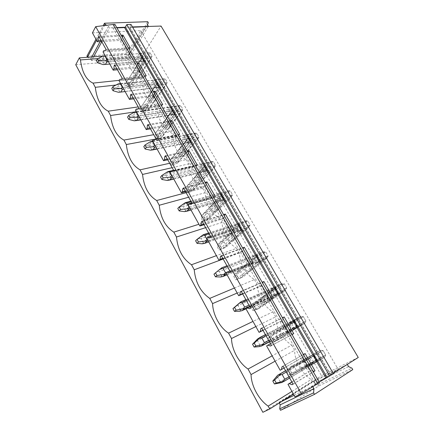 <?xml version="1.0" encoding="UTF-8"?>
<svg xmlns="http://www.w3.org/2000/svg" width="434" height="434" viewBox="0 0 434 434"><rect width="100%" height="100%" fill="white"/><g stroke="black" fill="none" stroke-linecap="round" stroke-linejoin="round"><path stroke-width="0.33" stroke-dasharray="2.17 1.63" d="M319.435 382.544L315.594 384.41L319.202 382.137M114.939 24.396L112.916 28.064L315.594 384.41M333.383 373.625L326.829 377.368M130.992 24.412L129.549 26.903L330.719 374.933M333.214 373.332L330.502 375.014L129.549 26.903M330.697 374.873L333.193 373.3M129.826 27.358L132.636 27.244M358.256 357.464L321.518 375.719L140.079 59.436L161.036 26.062M262.858 412.3L321.518 375.719M75.744 64.747L140.079 59.436M137.187 70.216L148.271 52.747L139.276 53.42L150.093 52.802L138.511 70.97L137.187 70.216L133.818 70.536L143.03 55.888L137.475 56.328L137.513 57.917L142.195 57.543L143.03 55.888L102.446 59.073L100.628 60.038L96.467 60.651M138.511 70.97L140.388 74.263L140.014 75.185L136.65 75.532L135.31 74.778L133.433 71.458L133.818 70.536M151.71 95.746L163.39 78.82L154.45 79.807L165.251 78.89L153.045 96.494L151.71 95.746L148.363 96.185L158.074 81.993L152.546 82.623L152.573 84.212L157.227 83.675L158.074 81.993L117.685 86.578L115.867 87.608L111.782 88.476M153.045 96.494L154.971 99.88L154.618 100.856L151.271 101.312L149.925 100.563L147.994 97.156L148.363 96.185M166.634 121.97L178.933 105.619L170.047 106.938L171.088 107.155L180.832 105.706L167.974 122.713L166.634 121.97L163.298 122.529L173.535 108.825L168.045 109.656L168.056 111.245L172.683 110.54L173.535 108.825L133.374 114.896L131.556 115.987L127.553 117.131M167.974 122.713L169.954 126.185L169.618 127.216L166.287 127.797L164.936 127.059L162.951 123.554L163.298 122.529M181.96 148.916L194.92 133.178L186.094 134.844L187.179 135.115L196.852 133.281L183.311 149.649L181.96 148.916L178.651 149.6L189.436 136.412L183.983 137.459L183.983 139.048L188.578 138.158L189.436 136.412L149.529 144.05L147.712 145.211L143.795 146.643M183.311 149.649L185.345 153.218L185.025 154.303L181.721 155.014L180.36 154.282L178.32 150.685L178.651 149.6M197.714 176.605L211.358 161.524L202.607 163.558L203.736 163.884L213.327 161.649L199.076 177.332L197.714 176.605L194.427 177.425L205.787 164.79L200.378 166.059L200.367 167.654L204.924 166.575L205.787 164.79L166.168 174.088L160.537 177.056M199.076 177.332L201.164 181L200.866 182.15L197.584 182.991L196.217 182.264L194.117 178.569L194.427 177.425M213.913 205.076L228.279 190.7L219.609 193.119L220.781 193.504L230.286 190.841L215.28 205.792L213.913 205.076L210.653 206.036L222.62 193.998L217.255 195.506L217.228 197.096L221.747 195.815L222.62 193.998L183.322 205.054L177.794 208.418M215.28 205.792L217.429 209.568L217.157 210.778L213.902 211.765L212.524 211.043L210.365 207.24L210.653 206.036M230.573 234.365L245.698 220.732L237.116 223.564L238.342 224.009L247.749 220.895L231.951 235.071L230.573 234.365L227.345 235.467L239.948 224.063L234.637 225.821L234.593 227.411L239.069 225.919L239.948 224.063L201.007 236.975L195.598 240.762M231.951 235.071L234.159 238.955L233.91 240.23L230.687 241.364L229.298 240.658L227.08 236.742L227.345 235.467M247.716 264.496L263.644 251.666L255.154 254.932L256.429 255.442L265.733 251.85L249.1 265.19L247.716 264.496L244.521 265.76L257.791 255.029L252.539 257.058L252.479 258.642L256.906 256.923L257.791 255.029L219.251 269.91L213.973 274.147M249.1 265.19L251.378 269.188L251.15 270.534L247.96 271.825L246.566 271.131L244.282 267.1L244.521 265.76M265.369 295.521L282.127 283.538L273.751 287.265L275.08 287.845L284.265 283.749L266.758 296.2L265.369 295.521L262.207 296.948L276.181 286.934L270.99 289.245L270.919 290.829L275.286 288.87L276.181 286.934L238.087 303.909M266.758 296.2L269.102 300.317L268.901 301.733L265.749 303.192L264.344 302.509L261.995 298.359L262.207 296.948M283.543 327.469L301.185 316.397L292.923 320.612L294.312 321.269L303.366 316.636L284.943 328.137L283.543 327.469L280.424 329.07L295.136 319.825L290.021 322.44L289.928 324.014L294.236 321.806L295.136 319.825L257.536 339.014M284.943 328.137L287.357 332.379L287.183 333.871L284.075 335.504L282.659 334.836L280.239 330.562L280.424 329.07M302.27 360.383L320.845 350.287L312.708 355.017L314.162 355.75L323.07 350.547L303.675 361.039L302.27 360.383L314.683 353.753L309.648 356.677L309.534 358.251L313.782 355.771L314.683 353.753L285.561 370.679M303.675 361.039L306.165 365.412L306.024 366.98L302.954 368.802L301.538 368.151L299.037 363.741L299.194 362.168M86.914 56.127L128.844 53.046L129.403 54.028L128.524 56.051L129.37 57.532L91.552 60.527L93.581 56.816M129.37 57.532L148.173 26.599M132.451 26.924L125.274 27.223M92.437 32.87L107.041 32.197L109.401 27.874L108.489 26.262L106.753 25.253M116.757 27.57L109.401 27.874M279.214 403.061L278.997 402.665L313.402 381.188L346.945 364.609M278.997 402.665L282.784 400.826M294.946 396.839L308.145 388.517L312.632 386.336L319.223 382.175M103.048 51.939L127.129 50.257L121.498 40.373L122.22 39.125L122.345 37.362M103.753 50.675L127.867 49.026L127.129 50.257M130.205 47.756L129.641 48.7L127.867 49.026M105.495 50.349L129.641 48.7M106.037 49.378L128.356 47.881M98.768 36.364L121.124 35.225M99.283 37.291L121.645 36.13M100.97 40.308L122.22 39.125M101.637 41.507L121.498 40.373M101.795 41.789L107.041 32.197L140.73 30.635L126.511 54.353L127.607 56.284C128.92 67.921 133.059 75.201 140.014 78.125L119.214 80.333M126.511 54.353L105.272 55.943M97.975 58.574L127.607 56.284M119.019 80.648L142.987 78.093L137.193 67.916L137.952 66.711L138.099 64.954M119.768 79.427L143.768 76.905L142.987 78.093M146.225 75.76L145.629 76.677L143.768 76.905M121.596 79.2L145.629 76.677M122.176 78.261L144.381 75.955M114.679 64.85L136.938 62.919M115.162 65.708L137.415 63.755M116.806 68.648L137.952 66.711M117.424 69.755L137.193 67.916M140.014 78.125L142.265 82.091C143.54 93.782 147.793 101.263 155.014 104.534L138.191 106.921M116.024 85.015L142.265 82.091M135.484 110.236L159.321 106.764L153.348 96.283L154.157 95.117L154.325 93.37M138.316 108.766L160.146 105.614L159.321 106.764M162.723 104.61L162.088 105.489L160.146 105.614M138.202 108.939L162.088 105.489M138.815 108.039L160.889 104.871M131.084 94.211L153.224 91.444M131.524 94.997L153.663 92.209M133.119 97.851L154.157 95.117M133.683 98.86L153.348 96.283M155.014 104.534L157.33 108.608C158.562 120.354 162.929 128.046 170.437 131.681L153.707 134.697M136.309 111.717L157.33 108.608M152.464 140.752L176.144 136.303L169.992 125.502L170.844 124.379L171.039 122.643M155.649 139.189L177.018 135.202L176.144 136.303M179.725 134.334L179.052 135.18L177.018 135.202M155.323 139.618L179.052 135.18M155.974 138.755L177.907 134.67M148.005 124.487L170.003 120.831M148.401 125.198L170.399 121.52M149.942 127.954L170.844 124.379M150.452 128.865L169.992 125.502M170.437 131.681L172.813 135.869C174.001 147.668 178.493 155.573 186.289 159.593L169.672 163.271M155.752 139.054L172.813 135.869M169.982 172.233L193.488 166.748L187.141 155.611L188.047 154.542L188.264 152.811M173.627 170.524L194.41 165.696L193.488 166.748M197.258 164.98L196.542 165.788L194.41 165.696M172.992 171.278L196.542 165.788M173.687 170.453L195.452 165.397M165.457 155.725L187.304 151.13M165.81 156.354L187.651 151.732M167.291 159.012L188.047 154.542M167.741 159.815L187.141 155.611M186.289 159.593L188.736 163.9C189.875 175.748 194.497 183.886 202.602 188.302L186.11 192.685M172.141 167.687L188.736 163.9M188.063 204.734L211.369 198.143L204.826 186.658L205.787 185.638L206.031 183.924M191.828 202.922L212.345 197.144L211.369 198.143M215.335 196.591L214.586 197.356L212.345 197.144M191.237 203.958L214.586 197.356M191.974 203.183L213.55 197.096M183.474 187.976L205.141 182.372M183.777 188.508L205.439 182.888M185.199 191.058L205.787 185.638M185.584 191.747L204.826 186.658M202.602 188.302L205.119 192.734C206.204 204.636 210.957 213.007 219.382 217.846L198.924 224.259M188.649 197.231L205.119 192.734M206.736 238.293L229.819 230.535L223.071 218.687L224.085 217.722L224.356 216.023M210.533 236.405L230.855 229.591L229.819 230.535M233.997 229.212L233.199 229.933L232.255 229.798M210.864 236.986L232.228 229.803L230.855 229.591M210.078 237.718L233.199 229.933M202.081 221.275L223.548 214.608M202.331 221.72L223.792 215.036M203.687 224.15L224.085 217.722M204.002 224.714L223.071 218.687M219.382 217.846L221.975 222.414C223.005 234.36 227.899 242.975 236.66 248.264L216.398 255.659M205.645 227.655L221.975 222.414M226.033 272.975L248.866 263.97L241.895 251.736L242.969 250.83L243.273 249.149M229.863 271L249.962 263.091L248.866 263.97M253.261 262.89L252.414 263.568L251.839 263.454M251.389 263.367L249.962 263.091M229.553 272.612L252.414 263.568M230.383 271.934L251.514 263.584M221.313 255.691L242.552 247.89M221.503 256.027L242.736 248.215M222.788 258.339L242.969 250.83M223.033 258.767L241.895 251.736M236.66 248.264L239.335 252.968C240.3 264.957 245.346 273.832 254.46 279.594L234.409 288.03M223.157 259L239.335 252.968M245.98 308.829L268.537 298.505L261.339 285.865L262.472 285.024L262.803 283.364M249.848 306.762L269.693 297.686L268.537 298.505M273.165 297.686L271.966 298.234M271.19 298.049L269.693 297.686M249.696 308.693L272.27 298.31M250.575 308.069L271.434 298.478M241.19 291.268L262.174 282.263M241.32 291.502L262.304 282.485M242.535 293.672L262.472 285.024M242.693 293.959L261.339 285.865M254.46 279.594L257.21 284.438C258.116 296.471 263.313 305.617 272.796 311.878L252.979 321.41M237.192 293.031L257.21 284.438M266.617 345.92L288.86 334.185L281.422 321.122L282.621 320.352L282.99 318.713M270.518 343.761L288.86 334.185M293.731 333.648L292.7 334.191M291.653 333.892L290.086 333.437M270.534 346.028L292.787 334.218M271.472 345.464L292.033 334.549M261.756 328.077L282.458 317.786M261.821 328.191L282.518 317.894M262.95 330.214L282.621 320.352M263.026 330.35L281.422 321.122M272.796 311.878L275.633 316.869C276.469 328.939 281.823 338.368 291.702 345.155L272.145 355.853M255.854 326.574L275.633 316.869M283.044 366.177L303.431 354.513M293.102 384.177L313.332 371.857M112.916 28.064L116.941 27.895M140.73 30.635L338.249 369.529L312.702 382.126L293.455 394.153M294.111 395.331L308.145 388.517L338.249 369.529M291.865 381.963L309.876 371.075L302.178 357.567L303.453 356.873L303.854 355.256M280.158 370.251L302.178 357.567M291.914 382.05L309.876 371.075M312.816 370.951L311.173 370.403M304.136 354.111L305.118 353.547M293.059 384.101L313.288 371.781M282.078 366.708L304.142 354.09M284.08 368.027L303.453 356.873M291.93 391.408L311.194 379.473L312.702 382.126M291.702 345.155L294.621 350.298C294.534 360.828 301.766 373.712 311.194 379.473M275.107 361.18L294.621 350.298M139.276 53.42L137.475 56.328M140.231 53.545L142.195 56.952L152.052 56.17L140.388 74.263M105.397 56.16L150.093 52.802L132.728 80.04L131.187 81.049L131.421 79.303L148.271 52.747L150.093 52.802L152.052 56.17L151.211 57.825L142.227 58.557L142.195 56.952M142.227 58.557L140.41 61.444L139.455 61.308L137.513 57.917M154.45 79.807L152.546 82.623M155.443 79.975L157.461 83.48L167.258 82.352L154.971 99.88M120.777 83.811L165.251 78.89L146.958 105.283L145.363 106.249L145.64 104.551L163.39 78.82L165.251 78.89L167.258 82.352L166.417 84.039L157.482 85.086L157.461 83.48M157.482 85.086L155.562 87.885L154.569 87.701L152.573 84.212M170.047 106.938L168.045 109.656M171.088 107.155L173.161 110.762L182.898 109.265L169.954 126.185M136.618 112.27L180.832 105.706L161.562 131.193L159.913 132.115L160.238 130.471L178.933 105.619L180.832 105.706L182.898 109.265L182.047 110.985L173.171 112.368L173.161 110.762M173.171 112.368L171.148 115.064L170.112 114.831L168.056 111.245M186.094 134.844L183.983 137.459M187.179 135.115L189.311 138.82L198.973 136.943L185.345 153.218M152.931 141.587L196.852 133.281L176.562 157.802L174.853 158.67L175.227 157.086L194.92 133.178L196.852 133.281L198.973 136.943L198.121 138.696L189.311 140.432L189.311 138.82M189.311 140.432L187.173 143.025L186.094 142.737L183.983 139.048M202.607 163.558L200.378 166.059M203.736 163.884L205.933 167.703L215.514 165.414L201.164 181M170.491 171.625L213.327 161.649L191.974 185.139L190.206 185.958L190.629 184.434L211.358 161.524L213.327 161.649L215.514 165.414L214.651 167.204L205.917 169.309L205.933 167.703M205.917 169.309L203.66 171.788L202.542 171.452L200.367 167.654M219.609 193.119L217.255 195.506M220.781 193.504L223.043 197.437L232.537 194.72L217.429 209.568M191.193 201.783L230.286 190.841L207.81 213.235L205.982 213.995L206.459 212.535L228.279 190.7L230.286 190.841L232.537 194.72L231.669 196.542L223.016 199.038L223.043 197.437M223.016 199.038L220.635 201.403L219.468 201.002L217.228 197.096M237.116 223.564L234.637 225.821M238.342 224.009L240.669 228.062L250.065 224.888L234.159 238.955M209.031 233.709L247.749 220.895L224.09 242.118L222.197 242.818L222.734 241.429L245.698 220.732L247.749 220.895L250.065 224.888L249.192 226.749L240.626 229.662L240.669 228.062M240.626 229.662L238.12 231.897L236.899 231.436L234.593 227.411M255.154 254.932L252.539 257.058M256.429 255.442L258.832 259.619L268.12 255.962L251.378 269.188M227.427 266.639L265.733 251.85L240.837 271.825L238.874 272.46L239.47 271.147L263.644 251.666L265.733 251.85L268.12 255.962L267.236 257.867L258.772 261.219L258.832 259.619M258.772 261.219L256.125 263.319L254.856 262.792L252.479 258.642M273.751 287.265L270.99 289.245M275.08 287.845L277.559 292.153L286.722 287.986L269.102 300.317M246.425 300.632L284.265 283.749L258.067 302.384L256.027 302.954L256.695 301.722L282.127 283.538L284.265 283.749L286.722 287.986L285.832 289.928L277.478 293.747L277.559 292.153M277.478 293.747L274.689 295.7L273.366 295.104L270.919 290.829M292.923 320.612L290.021 322.44M294.312 321.269L296.872 325.706L305.905 321.003L287.357 332.379M266.037 335.742L303.366 316.636L275.796 333.844L273.686 334.343L274.418 333.193L301.185 316.397L303.366 316.636L305.905 321.003L305.01 322.988L296.769 327.296L296.872 325.706M296.769 327.296L293.834 329.097L292.451 328.424L289.928 324.014M312.708 355.017L309.648 356.677M314.162 355.75L316.798 360.334L325.69 355.055L306.165 365.412M286.304 372.014L323.07 350.547L294.062 366.242L291.87 366.659L292.673 365.602L320.845 350.287L323.07 350.547L325.69 355.055L324.784 357.084L316.679 361.918L316.798 360.334M316.679 361.918L313.587 363.546L312.144 362.802L309.534 358.251M128.844 53.046L147.723 21.7M95.963 39.206L103.183 25.698M96.549 40.264L104.448 25.541M91.552 60.527L90.701 58.97L87.652 57.261M90.701 58.97L91.796 56.952M100.151 41.593L108.489 26.262M128.524 56.051L147.468 24.733M129.403 54.028L148.325 22.72M280.527 410.287L318.551 386.054L352.766 369.605M312.816 386.661L312.632 386.336M313.402 381.188L314.558 383.222L348.567 366.578M314.558 383.222L317.78 384.698L351.925 368.173M317.78 384.698L318.551 386.054M139.455 61.308L144.131 60.912L142.195 57.543L133.433 71.458M136.65 75.532L145.96 60.972L144.131 60.912L135.31 74.778M103.146 64.59L144.131 60.912L129.533 83.86L129.261 85.699L130.851 84.597L145.96 60.972L140.41 61.444M108.272 61.33L151.211 57.825L140.014 75.185M154.569 87.701L159.224 87.142L157.227 83.675L147.994 97.156M151.271 101.312L161.085 87.218L159.224 87.142L149.925 100.563M118.455 92.29L159.224 87.142L143.833 109.357L143.524 111.147L145.162 110.09L161.085 87.218L155.562 87.885M123.701 89.057L166.417 84.039L154.618 100.856M170.112 114.831L174.734 114.104L172.683 110.54L162.951 123.554M166.287 127.797L176.633 114.196L174.734 114.104L164.936 127.059M134.22 120.809L135.5 120.316L174.734 114.104L158.518 135.538L158.16 137.28L159.853 136.26L176.633 114.196L171.148 115.064M139.58 117.598L182.047 110.985L169.618 127.216M186.094 142.737L190.683 141.826L188.578 138.158L178.32 150.685M181.721 155.014L192.615 141.934L190.683 141.826L180.36 154.282M150.457 150.175L151.699 149.584L190.683 141.826L173.6 162.43L173.199 164.117L174.945 163.146L192.615 141.934L187.173 143.025M155.936 146.996L198.121 138.696L185.025 154.303M202.542 171.452L207.094 170.345L204.924 166.575L194.117 178.569M197.584 182.991L209.063 170.475L207.094 170.345L196.217 182.264M167.182 180.441L168.392 179.741L207.094 170.345L189.105 190.059L188.644 191.692L190.455 190.77L209.063 170.475L203.66 171.788M172.792 177.289L214.651 167.204L200.866 182.15M219.468 201.002L223.982 199.694L221.747 195.815L210.365 207.24M213.902 211.765L225.989 199.846L223.982 199.694L212.524 211.043M184.423 211.635L185.6 210.821L223.982 199.694L205.032 218.465L204.522 220.033L206.394 219.159L225.989 199.846L220.635 201.403M190.168 208.521L231.669 196.542L217.157 210.778M236.899 231.436L241.369 229.917L239.069 225.919L227.08 236.742M230.687 241.364L243.414 230.085L241.369 229.917L229.298 240.658M202.206 243.805L203.34 242.872L241.369 229.917L221.416 247.668L220.852 249.176L222.788 248.362L243.414 230.085L238.12 231.897M208.087 240.729L249.192 226.749L233.91 240.23M254.856 262.792L259.277 261.04L256.906 256.923L244.282 267.1M247.96 271.825L261.366 261.235L259.277 261.04L246.566 271.131M220.559 276.995L221.649 275.943L259.277 261.04L238.271 277.717L237.648 279.154L239.649 278.395L261.366 261.235L256.125 263.319M226.581 273.962L267.236 257.867L251.15 270.534M273.366 295.104L277.727 293.113L275.286 288.87L261.995 298.359M265.749 303.192L279.865 293.33L277.727 293.113L264.344 302.509M239.497 311.259L240.539 310.071L277.727 293.113L255.615 308.639L254.932 310.001L257.004 309.306L279.865 293.33L274.689 295.7M249.669 306.447L285.832 289.928L268.901 301.733M292.451 328.424L296.753 326.184L294.236 321.806L280.239 330.562M284.075 335.504L298.934 326.422L296.753 326.184L282.659 334.836M259.06 346.652L260.053 345.323L296.753 326.184L273.474 340.478L272.72 341.759L274.868 341.129L298.934 326.422L293.834 329.097M269.34 341.65L305.01 322.988L287.183 333.871M312.144 362.802L316.375 360.285L313.782 355.771L299.037 363.741M302.954 368.802L318.605 360.556L316.375 360.285L301.538 368.151M279.279 383.227L280.218 381.746L316.375 360.285L291.87 373.267L291.046 374.466L293.27 373.907L318.605 360.556L313.587 363.546M289.668 378.025L324.784 357.084L306.024 366.98M107.377 59.724L152.052 56.17L134.562 83.295L132.728 80.04M105.288 55.97L150.093 52.802L152.052 56.17L151.211 57.825L134.562 83.295M104.48 64.275L102.516 60.733L142.195 57.543L143.03 55.888L126.918 81.516L126.419 84.386L128.068 87.337L131.073 86.99L133.526 85.216M109.786 64.053L145.96 60.972L144.131 60.912L142.195 57.543L126.918 81.516M102.516 60.733L100.628 60.038M104.149 56.051L102.446 59.073M129.533 83.86L127.694 80.583M130.851 84.597L134.187 84.223M129.261 85.699L128.068 87.337M131.421 79.303L128.079 79.661M131.187 81.049L129.43 84.05L126.419 84.386M129.43 84.05L131.073 86.99M122.822 87.478L167.258 82.352L148.84 108.625L146.958 105.283M120.625 83.534L165.251 78.89L167.258 82.352L166.417 84.039L148.482 109.601L147.766 110.518L148.84 108.625M119.762 91.889L117.744 88.238L157.227 83.675L158.074 81.993L141.115 106.851L140.54 109.645L142.233 112.672L145.227 112.227L147.766 110.518M125.095 91.563L161.085 87.218L159.224 87.142L157.227 83.675L141.115 106.851M117.744 88.238L115.867 87.608M119.491 83.659L117.685 86.578M143.833 109.357L141.945 105.988M145.162 110.09L148.482 109.601M143.524 111.147L142.233 112.672M145.64 104.551L142.314 105.017M145.363 106.249L143.535 109.211L140.54 109.645M143.535 109.211L145.227 112.227M138.717 116.052L182.898 109.265L163.499 134.627L161.562 131.193M136.417 111.912L178.933 105.619L180.832 105.706L182.898 109.265L182.047 110.985L163.157 135.652L162.381 136.498L163.499 134.627M135.5 120.316L133.417 116.556L172.683 110.54L173.535 108.825L155.687 132.869L155.041 135.576L156.777 138.685L159.755 138.131L162.381 136.498M140.849 119.876L176.633 114.196L174.734 114.104L172.683 110.54L155.687 132.869M133.417 116.556L131.556 115.987M135.289 112.08L133.374 114.896M158.518 135.538L156.576 132.077M159.853 136.26L163.157 135.652M158.16 137.28L156.777 138.685M160.238 130.471L156.929 131.052M159.913 132.115L158.019 135.034L155.041 135.576M158.019 135.034L159.755 138.131M155.095 145.482L198.973 136.943L178.553 161.329L176.562 157.802M152.676 141.142L194.92 133.178L196.852 133.281L198.973 136.943L198.121 138.696L178.228 162.414L177.392 163.179L178.553 161.329M151.699 149.584L149.556 145.716L188.578 138.158L189.436 136.412L170.66 159.582L169.927 162.202L171.712 165.397L174.674 164.73L177.392 163.179M157.07 149.036L192.615 141.934L190.683 141.826L188.578 138.158L171.609 158.877L170.66 159.582M149.556 145.716L147.712 145.211M151.558 141.354L149.529 144.05M173.6 162.43L171.609 158.877M174.945 163.146L178.228 162.414M173.199 164.117L171.712 165.397M175.227 157.086L171.945 157.797M174.853 158.67L172.889 161.551L169.927 162.202M172.889 161.551L174.674 164.73M171.967 175.813L215.514 165.414L194.014 188.763L191.974 185.139M173.595 170.291L211.358 161.524L213.327 161.649L215.514 165.414L214.651 167.204L193.716 189.902L192.81 190.586L194.014 188.763M168.392 179.741L166.184 175.748L204.924 166.575L205.787 164.79L186.034 187.032L185.226 189.555L187.059 192.837L190 192.056L192.81 190.586M173.784 179.068L209.063 170.475L207.094 170.345L204.924 166.575L187.054 186.408L186.034 187.032M166.184 175.748L164.356 175.32M168.321 171.511L166.168 174.088M189.105 190.059L187.054 186.408M190.455 190.77L193.716 189.902M188.644 191.692L187.059 192.837M190.629 184.434L187.369 185.269M190.206 185.958L188.166 188.79L185.226 189.555M188.166 188.79L190 192.056M189.365 207.078L232.537 194.72L209.91 216.962L207.81 213.235M190.835 201.143L228.279 190.7L230.286 190.841L232.537 194.72L231.669 196.542L209.627 218.161L208.656 218.752L209.91 216.962M185.6 210.821L183.322 206.709L221.747 195.815L222.62 193.998L201.843 215.248L200.942 217.667L202.824 221.036L208.656 218.752M191.003 210.023L225.989 199.846L223.982 199.694L221.747 195.815L202.928 214.711L201.843 215.248M183.322 206.709L181.51 206.356M185.6 202.602L183.322 205.054M205.032 218.465L202.928 214.711M206.394 219.159L209.627 218.161M204.522 220.033L202.824 221.036M206.459 212.535L203.221 213.512M205.982 213.995L203.861 216.772L200.942 217.667M203.861 216.772L205.743 220.13M207.311 239.329L250.065 224.888L226.25 245.948L224.09 242.118M208.608 232.96L245.698 220.732L247.749 220.895L250.065 224.888L249.192 226.749L225.989 247.212L224.948 247.711L226.25 245.948M203.34 242.872L200.996 238.635L239.069 225.919L239.948 224.063L219.523 242.546L218.09 244.25L217.098 246.561L219.04 250.027L224.948 247.711M208.765 241.939L243.414 230.085L241.369 229.917L239.069 225.919L219.251 243.81L218.09 244.25M200.996 238.635L199.201 238.358M203.421 234.669L201.007 236.975M221.416 247.668L219.251 243.81M222.788 248.362L225.989 247.212M220.852 249.176L219.04 250.027M222.734 241.429L219.523 242.546M222.197 242.818L219.995 245.541L217.098 246.561M219.995 245.541L221.931 248.991M227.058 272.129L268.12 255.962L243.056 275.764L240.837 271.825M226.949 265.776L263.644 251.666L265.733 251.85L268.12 255.962L267.236 257.867L242.823 277.093L241.705 277.494L243.056 275.764M221.649 275.943L219.224 271.565L256.906 256.923L257.791 255.029L236.291 272.416L234.81 274.087L233.714 276.279L235.711 279.849L241.705 277.494M227.08 274.863L261.366 261.235L259.277 261.04L256.906 256.923L236.042 273.745L234.81 274.087M219.224 271.565L217.45 271.38M221.807 267.756L219.251 269.91M238.271 277.717L236.042 273.745M239.649 278.395L242.823 277.093M237.648 279.154L235.711 279.849M239.47 271.147L236.291 272.416M238.874 272.46L236.584 275.123L233.714 276.279M236.584 275.123L238.575 278.671M248.948 305.156L286.722 287.986L260.351 306.442L258.067 302.384M245.872 299.65L282.127 283.538L284.265 283.749L286.722 287.986L285.832 289.928L260.14 307.842L258.941 308.135L260.351 306.442M240.539 310.071L238.038 305.552L275.286 288.87L276.181 286.934L253.548 303.149L252.008 304.787L250.814 306.854L252.865 310.527L258.941 308.135M245.986 308.84L279.865 293.33L277.727 293.113L275.286 288.87L253.326 304.549L252.008 304.787M238.038 305.552L236.291 305.46M255.615 308.639L253.326 304.549M257.004 309.306L260.14 307.842M254.932 310.001L252.865 310.527M256.695 301.722L253.548 303.149M256.027 302.954L253.651 305.558L250.814 306.854M253.651 305.558L255.702 309.209M268.646 340.408L305.905 321.003L278.151 338.021L275.796 333.844M265.418 334.63L301.185 316.397L303.366 316.636L305.905 321.003L305.01 322.988L277.972 339.496L276.686 339.676L278.151 338.021M260.053 345.323L257.471 340.657L294.236 321.806L295.136 319.825L271.31 334.793L269.715 336.388L268.407 338.325L270.523 342.106L273.322 340.636L276.686 339.676M269.46 341.862L298.934 326.422L296.753 326.184L294.236 321.806L271.114 336.269L269.715 336.388M257.471 340.657L255.745 340.663M273.474 340.478L271.114 336.269M274.868 341.129L277.972 339.496M272.72 341.759L270.523 342.106M274.418 333.193L271.31 334.793M273.686 334.343L271.217 336.876L268.407 338.325M271.217 336.876L273.322 340.636M289.006 376.842L325.69 355.055L296.487 370.544L294.062 366.242M285.61 370.772L320.845 350.287L323.07 350.547L325.69 355.055L324.784 357.084L296.33 372.095L294.963 372.15L296.487 370.544M280.218 381.746L277.543 376.918L313.782 355.771L314.683 353.753L289.603 367.381L286.527 370.734L288.708 374.623L291.469 372.99L294.963 372.15M281.666 382.571L318.605 360.556L316.375 360.285L313.782 355.771L289.435 368.933L287.948 368.938M277.543 376.918L275.85 377.032M291.87 373.267L289.435 368.933M293.27 373.907L296.33 372.095M291.046 374.466L288.708 374.623M292.673 365.602L289.603 367.381M291.87 366.659L289.299 369.117L286.527 370.734M289.299 369.117L291.469 372.99M330.502 375.014L129.538 27.261"/><path stroke-width="0.65" d="M301.304 393.774L317.78 383.591L113.09 24.467L95.702 26.637L301.304 393.774L294.946 396.839L287.981 384.312L291.865 381.963M113.09 24.467L114.939 24.396L319.435 382.544L317.78 383.591M319.202 382.137L329.672 375.974L126.815 24.57L125.274 27.223L124.547 27.581L116.941 27.895M329.672 375.974L333.383 373.625L130.992 24.412L126.815 24.57M333.193 373.3L358.256 357.464L161.036 26.062L132.451 26.924M132.636 27.244L148.173 26.599M105.272 55.943L79.341 57.879L75.744 64.747L262.858 412.3L269.715 408.996L282.784 400.826L294.111 395.331M287.981 384.312L289.266 383.651L292.109 384.681L293.102 384.177L283.044 366.177L282.078 366.708L281.416 369.556L280.158 370.251L266.617 345.92L267.832 345.176L270.534 346.028L271.472 345.464L261.756 328.077L260.845 328.674L260.248 331.565L259.06 332.341L245.98 308.829L247.125 308.01L249.696 308.693L250.575 308.069L241.19 291.268L240.333 291.925L239.796 294.86L238.678 295.7L226.033 272.975L227.107 272.085L229.553 272.612L230.383 271.934L221.313 255.691L220.505 256.396L220.022 259.364L218.969 260.281L206.736 238.293L207.75 237.338L210.078 237.718L210.864 236.986L202.081 221.275L201.322 222.034L200.893 225.034L199.9 226.011L188.063 204.734L189.018 203.714L191.237 203.958L191.974 203.183L183.474 187.976L182.757 188.774L182.383 191.801L181.445 192.842L169.982 172.233L170.882 171.159L172.992 171.278L173.687 170.453L165.457 155.725L164.784 156.571L164.453 159.625L163.569 160.716L152.464 140.752L153.311 139.623L155.323 139.618L155.974 138.755L148.005 124.487L147.37 125.372L147.083 128.442L146.253 129.592L135.484 110.236L136.281 109.059L138.202 108.939L138.815 108.039L131.084 94.211L130.488 95.127L130.243 98.22L129.462 99.413L119.019 80.648L119.768 79.427L121.596 79.2L122.176 78.261L114.679 64.85L114.12 65.8L113.914 68.908L113.176 70.151L103.048 51.939L103.753 50.675L105.495 50.349L106.037 49.378L98.768 36.364L98.236 37.346L98.068 40.47L97.379 41.751L92.437 32.87L95.702 26.637M122.345 37.362L122.985 35.132L130.205 47.756L128.356 47.881M121.124 35.225L122.985 35.132M98.236 37.346L99.283 37.291M121.645 36.13L122.437 36.087M98.068 40.47L100.97 40.308M97.379 41.751L101.637 41.507M79.341 57.879L80.453 59.93L97.975 58.574M119.214 80.333L93.017 83.111L95.301 87.321L116.024 85.015M80.453 59.93C82.031 72.228 86.225 79.954 93.017 83.111M138.099 64.954L138.207 63.69L138.788 62.762L146.225 75.76L144.381 75.955M136.938 62.919L138.788 62.762M114.12 65.8L115.162 65.708M137.415 63.755L138.207 63.69M113.914 68.908L116.806 68.648M113.176 70.151L117.424 69.755M138.191 106.921L108.24 111.18L110.589 115.515L136.309 111.717M95.301 87.321C96.847 99.679 101.16 107.632 108.24 111.18M136.281 109.059L138.316 108.766M154.325 93.37L154.444 92.111L155.063 91.216L162.723 104.61L160.889 104.871M153.224 91.444L155.063 91.216M130.488 95.127L131.524 94.997M153.663 92.209L154.444 92.111M130.243 98.22L133.119 97.851M129.462 99.413L133.683 98.86M153.707 134.697L123.907 140.073L126.327 144.538L155.752 139.054M110.589 115.515C112.091 127.932 116.529 136.119 123.907 140.073M153.311 139.623L155.649 139.189M171.039 122.643L171.175 121.39L171.831 120.527L179.725 134.334L177.907 134.67M170.003 120.831L171.831 120.527M147.37 125.372L148.401 125.198M170.399 121.52L171.175 121.39M147.083 128.442L149.942 127.954M146.253 129.592L150.452 128.865M169.672 163.271L140.041 169.84L142.536 174.441L172.141 167.687M126.327 144.538C127.78 157.016 132.354 165.452 140.041 169.84M170.882 171.159L173.627 170.524M188.264 152.811L188.421 151.569L189.115 150.744L197.258 164.98L195.452 165.397M187.304 151.13L189.115 150.744M164.784 156.571L165.81 156.354M187.651 151.732L188.421 151.569M164.453 159.625L167.291 159.012M163.569 160.716L167.741 159.815M186.11 192.685L156.674 200.508L159.245 205.255L188.649 197.231M142.536 174.441C143.942 186.973 148.656 195.663 156.674 200.508M189.018 203.714L191.828 202.922M206.031 183.924L206.204 182.692L206.937 181.906L215.335 196.591L213.55 197.096M205.141 182.372L206.937 181.906M182.757 188.774L183.777 188.508M205.439 182.888L206.204 182.692M182.383 191.801L185.199 191.058M181.445 192.842L185.584 191.747M198.924 224.259L173.817 232.13L176.47 237.018L205.645 227.655M159.245 205.255C160.596 217.841 165.452 226.798 173.817 232.13M207.75 237.338L210.533 236.405M232.255 229.798L233.997 229.212L225.327 214.054L224.552 214.797L224.356 216.023M223.548 214.608L225.327 214.054M201.322 222.034L202.331 221.72M223.792 215.036L224.552 214.797M200.893 225.034L203.687 224.15M199.9 226.011L204.002 224.714M216.398 255.659L191.502 264.745L194.237 269.785L223.157 259M176.47 237.018C177.761 249.658 182.774 258.897 191.502 264.745M227.107 272.085L229.863 271M251.839 263.454L251.389 263.367M243.273 249.149L243.485 247.939L244.309 247.244L253.261 262.89L251.514 263.584M242.552 247.89L244.309 247.244M220.505 256.396L221.503 256.027M242.736 248.215L243.485 247.939M220.022 259.364L222.788 258.339M218.969 260.281L223.033 258.767M234.409 288.03L209.747 298.397L212.573 303.605L237.192 293.031M194.237 269.785C195.468 282.474 200.638 292.011 209.747 298.397M247.125 308.01L249.848 306.762M271.966 298.234L271.19 298.049M262.803 283.364L263.042 282.165L263.915 281.514L273.165 297.686L271.434 298.478M262.174 282.263L263.915 281.514M240.333 291.925L241.32 291.502M262.304 282.485L263.042 282.165M239.796 294.86L242.535 293.672M238.678 295.7L242.693 293.959M252.979 321.41L228.588 333.144L231.501 338.52L255.854 326.574M212.573 303.605C212.915 314.737 219.902 327.779 228.588 333.144M267.832 345.176L270.518 343.761M292.7 334.191L291.653 333.892M282.99 318.713L283.25 317.525L284.172 316.934L293.731 333.648L292.033 334.549M282.458 317.786L284.172 316.934M260.845 328.674L261.821 328.191M282.518 317.894L283.25 317.525M260.248 331.565L262.95 330.214M259.06 332.341L263.026 330.35M272.145 355.853L248.047 369.03L251.058 374.591L275.107 361.18M231.501 338.52C231.745 349.647 238.96 363.106 248.047 369.03M303.431 354.513L305.118 353.547L315.003 370.837L314.004 371.347L312.816 370.951M313.332 371.857L315.003 370.837M289.266 383.651L291.914 382.05M303.854 355.256L304.136 354.111M292.109 384.681L293.059 384.101M313.288 371.781L314.004 371.347M281.416 369.556L284.08 368.027M291.93 391.408L268.158 406.126L269.715 408.996M293.455 394.153L282.784 400.826M268.158 406.126C258.653 399.606 251.205 385.701 251.058 374.591M87.652 57.261L86.914 56.127L95.963 39.206M103.183 25.698L104.507 23.23L147.723 21.7L148.325 22.72L147.468 24.733L148.368 26.268M87.478 57.163L96.549 40.264M104.448 25.541L105.115 24.304L104.507 23.23M91.796 56.952L100.151 41.593M106.753 25.253L105.115 24.304M93.581 56.816L101.795 41.789M125.274 27.223L116.757 27.57M314.476 394.365L313.603 392.824L313.934 388.631L280.185 404.835L279.729 408.833L280.527 410.287L314.476 394.365L352.766 369.605L351.925 368.173L348.567 366.578L347.303 364.435L333.214 373.332M279.729 408.833L313.603 392.824M313.934 388.631L312.816 386.661M280.185 404.835L279.214 403.061M346.945 364.609L347.303 364.435M326.829 377.368L319.223 382.175M105.397 56.16L105.088 56.187L107.068 59.751L107.377 59.724M108.272 61.33L107.133 61.422L105.337 60.738L98.675 60.988L97.655 62.816L103.146 64.59L105.413 64.422L107.133 61.422M107.068 59.751L105.337 60.738M109.786 64.053L105.413 64.422M105.088 56.187L102.798 56.17L105.288 55.97M102.798 56.17L97.482 58.823L98.675 60.988M97.655 62.816L96.467 60.651L97.482 58.823M120.777 83.811L120.473 83.843L122.513 87.516L122.822 87.478M123.701 89.057L122.567 89.187L120.782 88.569L114.093 88.937L113.008 90.706L118.455 92.29L120.739 92.089L122.567 89.187M122.513 87.516L120.782 88.569M125.095 91.563L120.739 92.089M120.473 83.843L118.173 83.865L120.625 83.534M118.173 83.865L112.862 86.708L114.093 88.937M113.008 90.706L111.782 88.476L112.862 86.708M136.618 112.27L136.309 112.319L138.413 116.1L138.717 116.052M139.58 117.598L138.451 117.771L136.688 117.229L129.961 117.722L128.811 119.421L134.22 120.809L136.515 120.565L138.451 117.771M138.413 116.1L136.688 117.229M140.849 119.876L136.515 120.565M136.309 112.319L133.998 112.379L136.417 111.912M133.998 112.379L128.697 115.422L129.961 117.722M128.811 119.421L127.553 117.131L128.697 115.422M152.931 141.587L152.622 141.647L154.792 145.542L155.095 145.482M155.936 146.996L154.819 147.218L153.072 146.746L146.318 147.376L145.097 149.003L150.457 150.175L152.763 149.893L154.819 147.218M154.792 145.542L153.072 146.746M157.07 149.036L152.763 149.893M152.622 141.647L150.3 141.75L152.676 141.142M150.3 141.75L145.01 145.005L146.318 147.376M145.097 149.003L143.795 146.643L145.01 145.005M170.491 171.625L169.434 171.869L171.669 175.884L171.967 175.813M172.792 177.289L171.68 177.555L169.954 177.164L163.173 177.94L161.877 179.492L167.182 180.441L169.504 180.11L171.68 177.555M171.669 175.884L169.954 177.164M173.784 179.068L169.504 180.11M169.434 171.869L167.101 172.021L168.321 171.511L173.595 170.291M167.101 172.021L161.828 175.499L163.173 177.94M161.877 179.492L160.537 177.056L161.828 175.499M191.193 201.783L186.761 203.025L189.067 207.164L189.365 207.078M190.168 208.521L180.549 209.454L179.177 210.924L184.423 211.635L186.761 211.26L189.061 208.835M189.067 207.164L187.363 208.526M191.003 210.023L186.761 211.26M186.761 203.025L184.417 203.221L185.6 202.602L190.835 201.143M184.417 203.221L179.161 206.937L180.549 209.454M179.177 210.924L177.794 208.418L179.161 206.937M209.031 233.709L204.636 235.157L207.013 239.432L207.311 239.329M208.087 240.729L198.479 241.966L197.025 243.355L202.206 243.805L204.555 243.376L206.996 241.098M207.013 239.432L205.32 240.881M208.765 241.939L204.555 243.376M204.636 235.157L202.282 235.407L203.421 234.669L208.608 232.96M202.282 235.407L197.047 239.373L198.479 241.966M197.025 243.355L195.598 240.762L197.047 239.373M227.427 266.639L223.081 268.32L225.534 272.726L227.058 272.129M226.581 273.962L216.989 275.53L215.443 276.821L220.559 276.995L222.913 276.518L225.496 274.391M225.534 272.726L223.852 274.272M227.08 274.863L222.913 276.518M223.081 268.32L220.716 268.619L221.807 267.756L226.949 265.776M220.716 268.619L215.508 272.845L216.989 275.53M215.443 276.821L213.973 274.147L215.508 272.845M246.425 300.632L242.123 302.552L244.657 307.104L248.948 305.156M249.669 306.447L244.602 308.764L242.991 308.748L236.101 310.185L234.463 311.379L239.497 311.259L241.868 310.728L244.602 308.764M244.657 307.104L242.991 308.748M245.986 308.84L241.868 310.728M242.123 302.552L239.747 302.91L240.794 301.912L232.944 308.612L234.463 311.379M245.872 299.65L240.794 301.912M239.747 302.91L234.572 307.413L236.101 310.185M234.572 307.413L232.944 308.612M266.037 335.742L261.794 337.912L264.409 342.616L268.646 340.408M269.34 341.65L264.333 344.271L255.848 345.996L254.118 347.081L259.06 346.652L261.442 346.061L264.333 344.271M264.409 342.616L262.754 344.363M269.46 341.862L261.442 346.061M261.794 337.912L259.407 338.33L260.4 337.191L257.536 339.014L252.545 344.222L254.118 347.081M265.418 334.63L260.4 337.191M259.407 338.33L254.27 343.131L255.848 345.996M254.27 343.131L252.545 344.222M286.304 372.014L282.122 374.461L284.829 379.321L289.006 376.842M289.668 378.025L284.731 380.971L276.263 383.016L274.429 383.981L281.666 382.571L284.731 380.971M284.829 379.321L283.19 381.177M282.122 374.461L279.729 374.943L280.662 373.647L277.63 375.285L285.561 370.679M285.61 370.772L280.662 373.647M279.729 374.943L274.63 380.054L276.263 383.016M274.429 383.981L272.802 381.03L277.63 375.285M274.63 380.054L272.802 381.03M325.999 377.84L124.547 27.581M327.003 377.276L125.383 27.076"/></g></svg>
